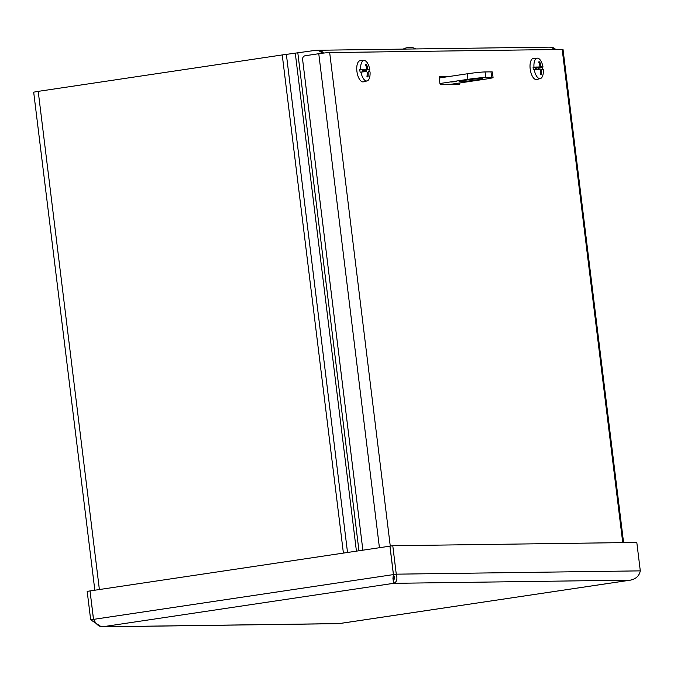 <?xml version="1.0" encoding="UTF-8"?>
<svg xmlns="http://www.w3.org/2000/svg" width="674" height="674" viewBox="0 0 674 674"><rect width="100%" height="100%" fill="white"/><g stroke="black" fill="none" stroke-linecap="round" stroke-linejoin="round"><path stroke-width="1.01" d="M323.301 53.111A8.383 7.524 -90.8 0 0 317.572 50.289L316.173 50.306A8.383 7.524 89.2 0 1 322.012 53.271M94.832 590.213L33.7 92.321A8.198 0.438 -7 0 1 38.216 91.369L282.238 54.939A8.198 0.438 -7 0 1 286.366 54.383L315.264 50.382A8.383 7.524 89.2 0 1 316.173 50.306M551.905 47.778A8.383 7.524 89.2 0 1 554.323 49.539M555.721 49.522A8.383 7.524 -90.8 0 0 550.372 47.146L549.529 47.155M323.579 53.086A8.198 7.355 -90.8 0 0 317.926 50.264L548.956 47.138A8.198 7.355 89.2 0 1 554.255 49.539M317.926 50.264A8.198 7.355 -90.8 0 0 317.361 50.289M89.996 590.938L87.182 591.351L90.67 619.794L101.412 626.854L102.574 626.786C100.03 626.828 97.696 625.464 95.59 622.709L93.534 619.372L90.038 590.929L93.484 619.381L90.67 619.794M93.745 619.794L93.534 619.372L393.405 574.593L392.934 578.309L393.599 583.33L102.574 626.786L339.367 623.585L631.193 580.011M101.412 626.862L338.752 623.652L630.771 580.095M392.934 578.309L393.22 580.196C394.686 579.505 394.77 577.643 393.456 574.585L389.968 546.151L392.782 545.729L636.804 542.427L640.3 570.87C639.264 575.882 635.961 578.966 630.392 580.137L393.599 583.33C396.759 582.21 397.652 579.151 396.27 574.172L640.3 570.87M392.782 545.729L396.27 574.172L393.405 574.593L389.917 546.151L90.038 590.929M393.456 579.53L394.197 576.321M393.565 578.991L393.599 583.33M362.865 550.195L302.609 59.514A3.353 3.008 89.2 0 1 305.187 55.74L318.768 53.709A8.198 0.438 -7 0 1 329.679 52.58L390.271 546.1M622.742 542.621L562.192 49.438L329.679 52.58M562.192 49.438A8.198 0.438 -7 0 1 563.034 49.522L623.585 542.612M393.726 578.191L394.4 578.182M394.046 576.851L394.416 577.803M439.701 76.448L439.785 76.432A1.677 0.733 81.5 0 0 439.743 76.44A1.677 0.733 81.5 0 0 439.246 78.108L439.861 83.096A1.677 0.733 81.5 0 0 440.804 84.747L459.314 84.494A1.677 0.733 81.5 0 0 459.356 84.494A1.677 0.733 81.5 0 0 459.862 82.944M457.048 83.365A1.677 0.733 -98.5 0 1 456.93 84.528M447.755 76.71L439.355 76.819M439.785 76.432L450.577 76.288M363.244 71.865L362.275 71.958M364.095 71.739L364.28 71.73A23.337 1.609 169.6 0 1 364.086 71.781A23.32 0.775 172.4 0 0 360.994 72.093L360.127 72.219A10.422 4.566 -98.5 0 1 359.806 69.624L360.674 69.498A23.32 1.71 -6.4 0 1 363.792 69.363A23.337 4.078 -3.5 0 1 363.994 69.388L359.806 69.624M361.862 69.759L363.817 69.473M363.792 69.363L361.609 69.692M362.359 69.978A4.743 2.081 81.5 0 0 362.587 71.798L366.698 71.554L367.153 72.354A23.32 19.908 91.3 0 1 366.951 76.802A6.42 2.814 81.5 0 0 367.996 76.785A23.32 21.762 -93.8 0 0 368.147 72.345L368.408 71.528A23.32 0.969 -1.8 0 1 369.579 71.655A23.337 4.078 176.5 0 1 369.638 71.705A23.32 1.71 173.6 0 1 370.051 71.975A10.337 4.533 -98.5 0 1 367.077 80.922A10.337 4.533 -98.5 0 1 366.622 80.981A10.337 4.533 -98.5 0 1 360.994 72.093M364.28 71.73L366.698 71.554A4.743 2.081 81.5 0 0 366.471 69.919L365.03 70.231A4.086 1.795 -98.5 0 1 365.215 71.629M369.082 69.355L369.293 69.312A23.32 1.508 167.7 0 0 368.13 69.304L367.675 68.504A23.32 21.694 -84.5 0 0 366.462 64.266A6.42 2.814 81.5 0 0 365.418 64.283A23.32 19.984 84.8 0 1 366.681 68.512L366.42 69.329A23.32 2.755 169.2 0 0 363.994 69.388M366.681 68.512L366.42 69.329L362.385 70.34L366.471 69.321M369.293 69.312A23.337 1.609 -10.4 0 0 369.344 69.287A23.32 0.775 -7.6 0 1 369.731 69.371A23.32 0.775 -7.6 0 1 369.731 69.38L368.931 69.498A10.422 4.566 -98.5 0 1 369.217 71.604M360.674 69.498A10.337 4.533 -98.5 0 1 364.027 60.492A10.337 4.533 -98.5 0 1 369.546 68.445A10.337 4.533 -98.5 0 1 369.731 69.371A23.346 23.346 0 0 0 369.546 68.445M367.077 80.922L363.421 81.84A10.708 4.693 -98.5 0 1 362.949 81.899A10.708 4.693 -98.5 0 1 356.925 71.444A10.708 4.693 -98.5 0 1 360.261 60.685L364.027 60.492M368.931 69.498L368.198 69.548M368.863 69.405L366.471 69.919M367.996 76.785L367.044 76.01M365.78 65.252L366.462 64.266M365.03 70.231L362.46 70.332M536.521 69.523L535.544 69.616M537.363 69.397L537.549 69.388A23.337 1.609 169.6 0 1 537.363 69.439A23.32 0.775 172.4 0 0 534.271 69.751L533.395 69.877A10.422 4.566 -98.5 0 1 533.075 67.282L533.951 67.156A23.32 1.71 -6.4 0 1 537.068 67.021A23.337 4.078 -3.5 0 1 537.262 67.046L533.075 67.282M535.139 67.425L537.085 67.13M537.068 67.021L534.878 67.349M535.636 67.636A4.743 2.081 81.5 0 0 535.864 69.456M537.549 69.388L539.975 69.211L540.43 70.02A23.32 19.908 91.3 0 1 540.228 74.46A6.42 2.814 81.5 0 0 541.273 74.443A23.32 21.762 -93.8 0 0 541.416 70.003L541.677 69.186A23.32 0.969 -1.8 0 1 542.856 69.321A23.337 4.078 176.5 0 1 542.915 69.363A23.32 1.71 173.6 0 1 543.328 69.633A10.337 4.533 -98.5 0 1 540.354 78.58A10.337 4.533 -98.5 0 1 539.899 78.639A10.337 4.533 -98.5 0 1 534.271 69.751M542.351 67.021L542.562 66.979A23.32 1.508 167.7 0 0 541.407 66.962L540.944 66.162A23.32 21.694 -84.5 0 0 539.739 61.932A6.42 2.814 81.5 0 0 538.694 61.941A23.32 19.984 84.8 0 1 539.958 66.17L539.697 66.987A23.32 2.755 169.2 0 0 537.262 67.046M539.958 66.17L539.697 66.987L535.653 67.998L539.748 66.979M542.562 66.979A23.337 1.609 -10.4 0 0 542.612 66.945A23.32 0.775 -7.6 0 1 543.008 67.029A23.32 0.775 -7.6 0 1 543.008 67.038L542.208 67.156A10.422 4.566 -98.5 0 1 542.486 69.262M533.951 67.156A10.337 4.533 -98.5 0 1 537.304 58.149A10.337 4.533 -98.5 0 1 542.823 66.103A10.337 4.533 -98.5 0 1 543.008 67.029A23.346 23.346 0 0 0 542.823 66.103M540.354 78.58L536.698 79.498A10.708 4.693 -98.5 0 1 536.218 79.557A10.708 4.693 -98.5 0 1 530.202 69.102A10.708 4.693 -98.5 0 1 533.538 58.343L537.304 58.149M542.208 67.156L541.475 67.206M539.975 69.211L539.967 69.211A4.743 2.081 81.5 0 0 539.748 67.585L538.307 67.897A4.086 1.795 -98.5 0 1 538.492 69.287M542.14 67.063L539.748 67.585M541.273 74.443L540.321 73.668M539.048 62.909L539.739 61.932M538.307 67.897L535.729 67.99M451.487 81.984L456.298 81.554L451.487 81.984M439.937 83.509L467.899 79.338A13.413 0.716 -7 0 1 485.743 77.476L491.666 77.392A13.413 0.716 -7 0 1 493.056 77.544A13.413 0.716 -7 0 1 485.668 79.094L448.53 84.638M439.237 77.982L467.217 73.803L467.899 79.338M465.633 80.172A11.736 0.623 -7 0 1 482.474 78.673A11.736 0.623 -7 0 1 470.899 80.728A11.736 0.623 -7 0 1 459.171 81.537A11.736 0.623 -7 0 1 465.633 80.172M485.743 77.476L485.069 71.941A13.413 0.716 173 0 0 467.217 73.803M485.069 71.941L490.992 71.865L491.666 77.392M493.056 77.544L492.382 72.008A13.413 0.716 173 0 0 490.992 71.865M297.832 52.985L358.956 550.776M356.428 551.155L295.305 53.322M286.366 54.383L347.523 552.486M343.403 553.101L282.238 54.939M38.216 91.369L99.381 589.531M379.428 547.718L318.768 53.709M367.675 76.229A5.83 2.561 -98.5 0 1 367.01 76.339M365.611 64.797A5.83 2.561 -98.5 0 1 366.285 64.889M367.675 68.504L366.707 68.638M368.147 72.345L367.162 72.489M368.13 69.304L363.185 70.543M540.952 73.896A5.83 2.561 -98.5 0 1 540.287 73.997M538.888 62.463A5.83 2.561 -98.5 0 1 539.562 62.547M540.944 66.162L539.975 66.296M541.416 70.003L540.43 70.147M541.407 66.962L536.462 68.2M366.698 71.554L362.578 71.764M416.144 48.932A13.986 13.986 0 0 0 403.162 49.109"/></g></svg>
